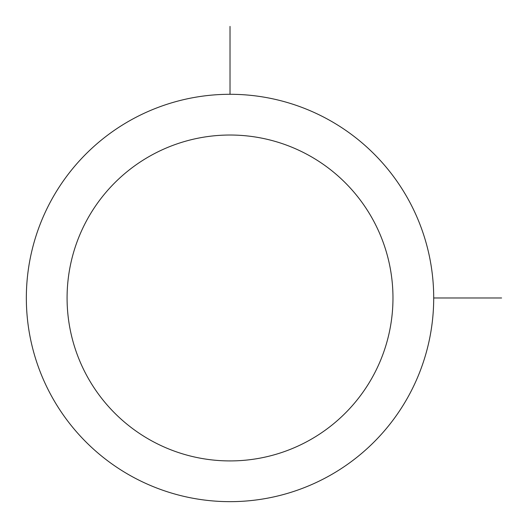 <?xml version="1.0" encoding="UTF-8"?>
<svg xmlns="http://www.w3.org/2000/svg" width="528" height="528" viewBox="0 0 528 528"><rect width="100%" height="100%" fill="white"/><g stroke="black" fill="none" stroke-linecap="round" stroke-linejoin="round"><path stroke-width="0.79" d="M51.275 200.323A203.683 203.683 0 0 1 327.677 119.229A203.683 203.683 0 0 1 408.771 395.624A203.683 203.683 0 0 1 132.376 476.725A203.683 203.683 0 0 1 51.275 200.323M87.028 219.853A162.947 162.947 0 0 1 308.147 154.975A162.947 162.947 0 0 1 373.025 376.094A162.947 162.947 0 0 1 151.906 440.972A162.947 162.947 0 0 1 87.028 219.853M433.706 297.977L501.6 297.977M230.023 94.294L230.023 26.4"/></g></svg>
